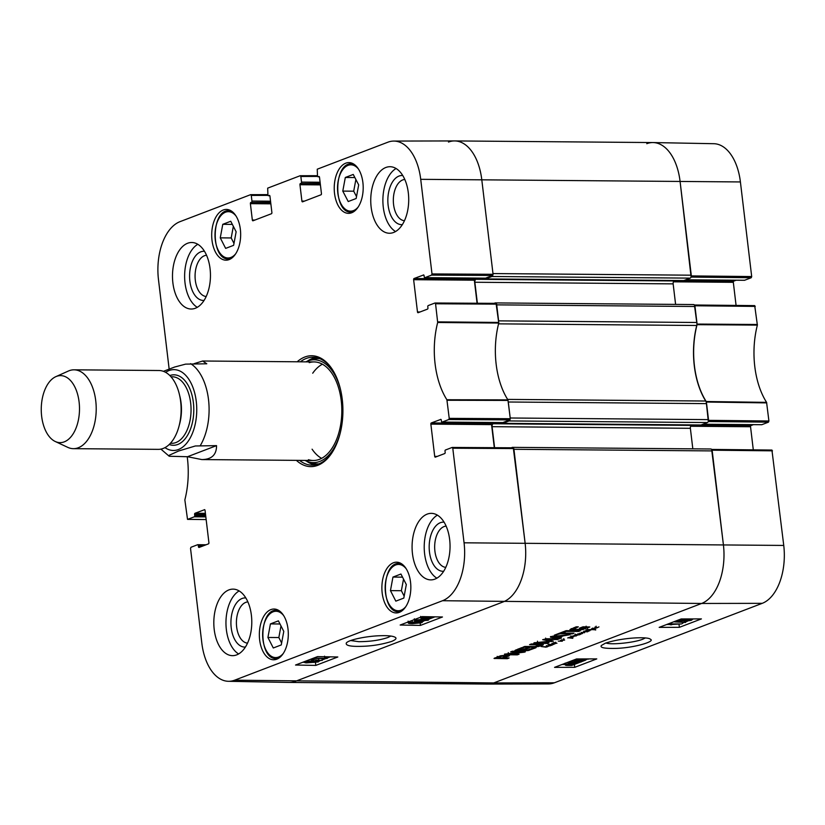 <?xml version="1.0" encoding="UTF-8"?>
<svg xmlns="http://www.w3.org/2000/svg" width="825" height="825" viewBox="0 0 825 825"><rect width="100%" height="100%" fill="white"/><g stroke="black" fill="none" stroke-linecap="round" stroke-linejoin="round"><path stroke-width="1.24" d="M645.294 637.983L642.809 639.2C634.312 642.665 611.026 645.078 605.942 642.984M691.051 277.087L751.255 277.726L751.688 276.55L740.407 181.943A48.634 27.761 -89.5 0 0 713.8 143.705L653.111 142.56A49.283 28.122 90.5 0 1 680.068 181.314L691.092 276.963M751.255 277.726L744.593 280.273L685.822 279.788M736.148 280.222L733.755 281.139L674.984 280.655M673.437 281.82L733.322 282.315A0.99 0.567 90.5 0 1 733.755 281.139M733.322 282.315L736.075 305.425M708.273 421.523L768.477 422.153L768.91 420.987L766.58 402.363A67.176 38.342 90.5 0 1 757.371 325.102L754.71 305.621L694.485 305.013M768.477 422.153L761.815 424.7L703.044 424.225M753.369 424.658L750.977 425.576L692.206 425.092M690.659 426.257L750.544 426.742A0.99 0.567 90.5 0 1 750.977 425.576M750.544 426.742L753.297 449.862M771.932 450.058L711.655 449.419L723.412 544.799A49.283 28.122 90.5 0 1 701.611 603.467L493.721 682.935A49.283 28.122 90.5 0 1 487.74 684.069L548.45 683.925A48.634 27.761 -89.5 0 0 554.348 682.801L762.238 603.333A48.634 27.761 -89.5 0 0 783.75 545.438L771.932 450.058L711.707 449.45M754.71 305.621L694.433 304.992L697.053 324.679A66.526 37.971 -89.5 0 0 706.21 401.517L708.314 421.389M646.79 143.694A49.283 28.122 90.5 0 1 653.111 142.56M681.409 623.978L671.921 623.999L671.684 624.773L670.251 624.783L669.591 623.875L681.409 623.978M671.921 623.999L671.684 624.773M670.158 624.082L669.529 623.411M682.285 622.566L682.419 623.597M674.046 621.689L674.582 621.689M674.602 621.895L685.565 622.473L674.551 621.493M685.42 621.369L685.565 622.473M680.408 620.225L680.491 620.874L679.975 620.369L683.244 619.853L683.781 620.359L679.975 620.369M685.647 620.153L685.75 620.988L684.977 620.369L689.153 619.709L689.917 620.338L685.75 620.988L684.977 620.369M689.153 619.709L689.917 620.338L689.844 619.73M679.501 621.277C677.655 621.246 677.397 620.947 678.738 620.379L690.185 619.307C692.35 619.338 692.67 619.688 691.133 620.338L684.698 621.39L683.213 620.792L679.501 621.277M677.789 620.256L677.872 620.947L678.686 619.915M685.534 618.936L685.513 619.915M692.01 618.925L691.133 620.338M569.972 663.867L573.664 664.455L571.766 664.919L569.972 663.867M574.252 664.042L573.664 664.455L573.581 663.785M572.663 663.743L572.787 664.713M571.622 663.754L571.766 664.919M569.095 663.981L570.9 665.043L568.518 665.177C566.435 665.146 565.981 664.909 567.157 664.455L569.095 663.981M569.632 664.3L569.735 665.146M566.538 664.878L567.157 664.455M568.394 663.568L573.035 663.455C575.572 663.496 576.097 663.826 574.602 664.445L571.632 665.476L567.786 665.466C565.218 665.424 564.692 665.094 566.228 664.465L568.807 663.816L568.322 662.98M569.198 663.011C567.352 662.991 567.095 662.692 568.446 662.114L579.882 661.052C582.048 661.083 582.368 661.423 580.831 662.083L569.24 663.434M569.57 663.011L569.663 663.682M575.345 663.104L574.602 664.445M565.115 663.135L565.362 665.063L566.228 664.465L566.043 662.97M570.106 661.97L570.188 662.619L569.683 662.104L573.488 662.093L570.188 662.619L569.683 662.104M575.345 661.898L575.458 662.733L574.674 662.104L578.861 661.454L579.624 662.083L575.458 662.733L574.674 662.104M578.861 661.454L579.624 662.083L579.542 661.475M567.538 662.393L568.435 662.052M575.221 660.577L575.211 661.66M581.697 660.588L581.811 661.433L580.831 662.083M579.408 660.278L576.077 659.66L582.697 659.02C586.255 659.041 587.359 659.247 586.018 659.639L579.408 660.278L579.253 659.113M587.823 658.917L584.11 660.351L578.356 660.681C574.231 660.691 573.066 660.351 574.86 659.66L578.036 658.938M574.025 659.917L574.86 659.598M666.786 624.463L670.209 624.453M671.952 624.453L680.202 623.989M682.357 623.164L683.605 622.689M685.493 621.957L687.534 621.184M692.072 619.451L693.443 618.925M562.145 664.455L565.28 664.455M575.293 664.084L579.346 662.537M581.708 661.629L585.874 660.041M587.977 659.237L588.813 658.917M679.387 627.33L659.175 627.371L681.202 618.946L701.415 618.905L679.387 627.33L679.016 624.432M574.747 667.322L554.544 667.363L576.572 658.948L596.774 658.897L574.747 667.322L574.396 664.517M605.406 643.18L601.435 645.459C599.558 647.708 604.704 648.677 616.873 648.368C634.899 647.687 655.71 641.355 650.42 639.292C648.522 636.508 622.71 637.374 605.406 643.18M420.059 311.974L417.481 311.953A0.99 0.567 -89.5 0 0 418.141 312.696L427.505 309.117A0.99 0.567 -89.5 0 0 427.938 307.952L427.793 306.745A0.99 0.567 90.5 0 1 428.237 305.57L434.899 303.022L435.559 303.775L437.683 322.482A67.176 38.342 -89.5 0 0 446.892 399.743L449.223 418.358L448.79 419.533L509.85 419.894L510.283 418.718L507.932 399.888A66.526 37.971 90.5 0 1 498.764 323.049L496.073 303.363L435.136 303.022M417.481 311.953L413.634 279.696L474.334 280.191A0.99 0.567 90.5 0 1 474.767 279.015L414.067 278.52A0.99 0.567 -89.5 0 0 413.634 279.696M414.067 278.52L423.679 274.942M424.906 277.643L431.568 275.107L492.628 275.457L485.605 278.149L424.906 277.643A0.99 0.567 90.5 0 1 424.236 276.901L424.091 275.694A0.99 0.567 -89.5 0 0 423.431 274.942M319.358 176.756L318.151 176.746A0.99 0.567 90.5 0 1 317.481 175.993L317.254 169.197L387.884 142.199A48.634 27.761 90.5 0 1 393.772 141.075A48.634 27.761 90.5 0 1 420.719 179.324L432.001 273.931L431.568 275.107M318.151 176.746L319.079 176.488M304.487 201.104L301.909 201.083A0.99 0.567 -89.5 0 0 302.569 201.836L321.018 194.782A0.99 0.567 -89.5 0 0 321.451 193.607L319.502 177.241A0.99 0.567 -89.5 0 0 318.842 176.488M301.909 201.083L299.949 184.718L320.42 184.882M320.275 183.707L300.393 183.542A0.99 0.567 -89.5 0 0 299.949 184.718M300.393 183.542L320.244 183.428M320.1 182.253L301.517 182.098A0.99 0.567 90.5 0 1 301.073 183.274M301.517 182.098L300.847 176.478L317.604 176.437M269.796 195.711L268.589 195.7A0.99 0.567 90.5 0 1 267.919 194.947L267.682 188.141L300.176 175.725L300.847 176.478M268.589 195.7L269.517 195.432M254.915 220.048L252.337 220.028A0.99 0.567 -89.5 0 0 253.007 220.78L271.456 213.727A0.99 0.567 -89.5 0 0 271.889 212.551L269.94 196.185A0.99 0.567 -89.5 0 0 269.27 195.432M252.337 220.028L250.388 203.662L270.847 203.827M270.713 202.651L250.821 202.486A0.99 0.567 -89.5 0 0 250.388 203.662M250.821 202.486L270.683 202.383M270.538 201.197L251.945 201.053A0.99 0.567 90.5 0 1 251.512 202.218M251.945 201.053L251.274 195.422L268.043 195.381M169.146 369.043L158.472 279.562A48.634 27.761 90.5 0 1 179.984 221.667L250.614 194.669L251.274 195.422M206.147 519.544L187.523 519.379L184.852 499.898A67.176 38.342 -89.5 0 0 187.213 456.72M187.646 519.348L194.308 516.811L205.827 516.904M205.693 515.718L194.741 515.635A0.99 0.567 90.5 0 1 194.308 516.811M194.741 515.635L194.597 514.429L205.549 514.522M205.404 513.346L195.03 513.253A0.99 0.567 -89.5 0 0 194.597 514.429M195.03 513.253L204.641 509.675M201.022 546.707L198.443 546.686A0.99 0.567 -89.5 0 0 199.103 547.439L208.467 543.861A0.99 0.567 -89.5 0 0 208.911 542.685L205.064 510.427A0.99 0.567 -89.5 0 0 204.394 509.675M198.443 546.686L198.299 545.48L204.105 545.531M437.281 456.4L434.703 456.38A0.99 0.567 -89.5 0 0 435.363 457.132L444.727 453.554A0.99 0.567 -89.5 0 0 445.16 452.378L445.015 451.182A0.99 0.567 90.5 0 1 445.459 450.007L452.121 447.459L452.781 448.212L464.062 542.809A48.634 27.761 90.5 0 1 442.551 600.713L234.661 680.182A48.634 27.761 90.5 0 1 228.422 681.295A48.634 27.761 90.5 0 1 201.816 643.057L190.534 548.45L190.967 547.274L197.629 544.727A0.99 0.567 90.5 0 1 198.299 545.48M434.703 456.38L430.856 424.122L491.556 424.617A0.99 0.567 90.5 0 1 491.989 423.452L431.289 422.947A0.99 0.567 -89.5 0 0 430.856 424.122M431.289 422.947L440.901 419.378M509.85 419.894L502.827 422.575L442.128 422.08A0.99 0.567 90.5 0 1 441.457 421.327L441.313 420.121A0.99 0.567 -89.5 0 0 440.653 419.368M442.128 422.08L448.79 419.533M270.868 609.613A25.379 14.489 90.5 0 1 274.034 609.025A25.379 14.489 90.5 0 1 288.307 634.528A25.379 14.489 90.5 0 1 273.622 659.783A25.379 14.489 90.5 0 1 259.401 637.075A25.379 14.489 90.5 0 1 270.868 609.613M223.224 210.014A25.379 14.489 90.5 0 1 226.38 209.426A25.379 14.489 90.5 0 1 240.663 234.929A25.379 14.489 90.5 0 1 225.968 260.184A25.379 14.489 90.5 0 1 211.757 237.476A25.379 14.489 90.5 0 1 223.224 210.014M345.757 163.175A25.379 14.489 90.5 0 1 348.923 162.597A25.379 14.489 90.5 0 1 363.196 188.09A25.379 14.489 90.5 0 1 348.501 213.355A25.379 14.489 90.5 0 1 334.29 190.637A25.379 14.489 90.5 0 1 345.757 163.175M393.401 562.774A25.379 14.489 90.5 0 1 396.567 562.186A25.379 14.489 90.5 0 1 410.84 587.689A25.379 14.489 90.5 0 1 396.155 612.944A25.379 14.489 90.5 0 1 381.944 590.236A25.379 14.489 90.5 0 1 393.401 562.774M228.927 589.896A33.268 18.985 90.5 0 1 233.083 589.132A33.268 18.985 90.5 0 1 251.79 622.555A33.268 18.985 90.5 0 1 232.537 655.658A33.268 18.985 90.5 0 1 213.902 625.897A33.268 18.985 90.5 0 1 228.927 589.896M187.595 243.262A33.268 18.985 90.5 0 1 191.74 242.498A33.268 18.985 90.5 0 1 210.458 275.921A33.268 18.985 90.5 0 1 191.204 309.024A33.268 18.985 90.5 0 1 172.569 279.252A33.268 18.985 90.5 0 1 187.595 243.262M385.853 167.485A33.268 18.985 90.5 0 1 390.008 166.712A33.268 18.985 90.5 0 1 408.715 200.135A33.268 18.985 90.5 0 1 389.462 233.248A33.268 18.985 90.5 0 1 370.827 203.476A33.268 18.985 90.5 0 1 385.853 167.485M427.185 514.119A33.268 18.985 90.5 0 1 431.341 513.356A33.268 18.985 90.5 0 1 450.048 546.769A33.268 18.985 90.5 0 1 430.794 579.882A33.268 18.985 90.5 0 1 412.16 550.11A33.268 18.985 90.5 0 1 427.185 514.119M296.371 460.35A55.44 31.639 -89.5 0 0 317.728 465.352A55.44 31.639 -89.5 0 0 332.929 451.234A55.44 31.639 -89.5 0 0 333.589 371.508A55.44 31.639 -89.5 0 0 297.175 361.793M400.94 574.025L406.312 584.554L403.807 598.094L395.825 601.147L390.452 590.618L392.958 577.077L400.94 574.025M345.314 177.478L353.244 174.446L358.679 184.872L356.163 198.505L348.222 201.537L342.787 191.101L345.314 177.478L354.863 177.561M230.752 221.265L236.136 231.794L233.63 245.334L225.648 248.387L220.265 237.858L222.771 224.318L230.752 221.265M278.407 620.864L283.779 631.393L281.273 644.933L273.292 647.986L267.919 637.457L270.425 623.906L278.407 620.864M494.381 422.534L491.989 423.452M491.556 424.617L494.299 447.686M228.422 681.295L289.121 682.44A49.283 28.122 -89.5 0 0 295.433 681.306L503.332 601.837A49.283 28.122 -89.5 0 0 525.123 543.17L513.305 447.8L452.358 447.459M492.628 275.457L493.061 274.292L481.779 179.685A49.283 28.122 -89.5 0 0 454.482 140.931L393.772 141.075M477.159 278.097L474.767 279.015M474.334 280.191L477.077 303.249M392.958 577.077L402.538 577.149M403.528 579.088L401.373 590.71L404.168 596.166M390.452 590.618L401.373 590.71M270.425 623.906L280.005 623.989M280.995 625.928L278.84 637.539L281.634 643.005M267.919 637.457L278.84 637.539M222.771 224.318L232.351 224.39M233.341 226.328L231.196 237.951L233.98 243.406M220.265 237.858L231.196 237.951M355.874 179.499L353.708 191.194L356.513 196.567M342.787 191.101L353.708 191.194M315.954 357.524A53.965 30.793 -89.5 0 0 307.374 361.154M306.56 461.154A53.965 30.793 -89.5 0 0 315.078 464.918M305.033 460.422A51.408 29.339 -89.5 0 0 308.292 461.794A51.408 29.339 -89.5 0 0 319.78 461.433A51.408 29.339 -89.5 0 0 340.209 433.115M340.57 389.74A51.408 29.339 -89.5 0 0 309.117 360.535A51.408 29.339 -89.5 0 0 305.838 361.866M308.426 459.7A49.283 28.122 -89.5 0 0 319.44 459.35A49.283 28.122 -89.5 0 0 341.354 401.785A49.283 28.122 -89.5 0 0 309.22 362.639M322.389 364.196A49.283 28.122 -89.5 0 0 312.716 373.209M312.087 449.192A49.283 28.122 -89.5 0 0 321.616 458.36M315.336 658.113L324.833 658.288L325.071 657.473L326.514 657.504L327.174 658.474L314.315 658.494L315.263 657.484M324.833 658.288L324.988 656.752M326.432 656.772L327.174 658.474L326.989 656.783M314.253 657.876L314.315 658.494M322.162 660.454L311.18 659.618L322.162 660.454L321.956 658.639M311.118 659.072L311.18 659.618M311.933 658.762L311.994 659.299M316.274 661.403L316.779 661.949L313.51 662.423L312.974 661.887L316.274 661.403L316.779 661.949L316.728 661.433M313.438 661.732L313.51 662.423L312.974 661.887M310.994 661.176L311.778 661.846L307.591 662.454L306.817 661.774L310.994 661.176M312.324 661.475L311.778 661.846L311.706 661.217M307.488 661.567L307.591 662.454L306.817 661.774M317.264 661.011C319.11 661.072 319.368 661.392 318.027 661.97L306.56 662.857C304.394 662.774 304.074 662.403 305.601 661.743L312.046 660.773L313.541 661.433L317.264 661.011L317.182 660.299M318.677 659.464L318.893 661.392L318.027 661.97M304.538 661.588L304.631 662.403L305.539 661.207M313.582 659.206L313.541 661.433M426.391 618.42L424.04 618.502L422.689 617.719L424.586 617.265L426.391 618.42M422.101 618.142L422.689 617.719M427.278 618.307L425.463 617.152L427.845 617.069C429.938 617.141 430.392 617.399 429.217 617.853L427.278 618.307L427.133 617.059M429.825 617.42L429.217 617.853L429.134 617.141M427.979 618.76L423.318 618.791C420.781 618.688 420.255 618.327 421.75 617.708L424.72 616.688L428.577 616.78C431.155 616.873 431.671 617.234 430.145 617.863L427.938 618.43M420.698 616.388L420.915 618.317L421.647 616.822M430.959 616.78L430.145 617.863M426.185 619.73L426.7 620.276L423.431 620.751L422.885 620.204L426.185 619.73L426.7 620.276L426.638 619.761M423.349 620.06L423.431 620.751L422.885 620.204M420.905 619.493L421.688 620.173L417.502 620.782L416.728 620.091L420.905 619.493M422.235 619.792L421.688 620.173L421.627 619.544M416.171 620.482L416.728 620.091M427.175 619.327C429.031 619.389 429.278 619.719 427.938 620.297L416.47 621.173C414.305 621.101 413.985 620.73 415.511 620.07L427.123 618.884M428.588 617.781L428.804 619.709L427.938 620.297M414.325 618.802L414.542 620.73L415.418 619.204M423.637 618.791L423.452 619.761M416.965 621.998L420.296 622.72L413.665 623.257C410.097 623.164 408.994 622.916 410.334 622.535L416.965 621.998M421.513 622.751L412.624 623.659C408.499 623.587 407.323 623.205 409.118 622.514L418.007 621.596C422.153 621.679 423.318 622.06 421.513 622.751L422.317 622.205L422.101 620.276M408.107 621.132L408.313 623.061L409.014 621.658M302.723 662.279L304.621 662.32M318.873 661.217L320.347 660.65M322.111 659.979L325.452 658.701M327.133 658.061L330.309 656.844M407.364 622.287L408.231 622.298M422.266 621.699L423.813 621.101M428.752 619.214L434.94 616.852M317.563 656.607L337.817 656.989L315.789 665.404L295.536 665.033L317.563 656.607M315.789 665.404L315.48 662.599M422.194 616.615L442.458 616.987L420.43 625.412L400.166 625.03L422.194 616.615M420.43 625.412L420.173 623.143M390.782 636.075L387.915 637.498C379.727 640.252 370.002 641.644 358.762 641.675L350.718 640.551M391.638 641.427C395.639 639.757 396.877 638.416 395.35 637.405C393.174 636.013 388.09 635.446 380.088 635.735C367.816 636.013 348.779 639.602 346.345 642.964C345.252 645.727 351.202 646.821 364.186 646.243C373.622 645.8 382.769 644.201 391.638 641.427M245.819 597.95A24.585 14.025 -89.5 0 0 230.917 622.38A24.585 14.025 -89.5 0 0 245.417 647.058M247.531 643.139A20.635 11.777 90.5 0 1 236.404 622.432A20.635 11.777 90.5 0 1 247.871 601.899M239.137 590.927A33.268 18.985 -89.5 0 0 225.957 622.339A33.268 18.985 -89.5 0 0 238.621 653.967M444.077 522.173A24.585 14.025 -89.5 0 0 429.175 546.604A24.585 14.025 -89.5 0 0 443.675 571.271M445.789 567.363A20.635 11.777 90.5 0 1 434.662 546.645A20.635 11.777 90.5 0 1 446.129 526.113M437.394 515.151A33.268 18.985 -89.5 0 0 424.215 546.562A33.268 18.985 -89.5 0 0 436.879 578.181M402.744 175.529A24.585 14.025 -89.5 0 0 387.843 199.97A24.585 14.025 -89.5 0 0 402.342 224.637M404.456 220.729A20.635 11.777 90.5 0 1 393.329 200.011A20.635 11.777 90.5 0 1 404.797 179.479M396.062 168.517A33.268 18.985 -89.5 0 0 382.882 199.928A33.268 18.985 -89.5 0 0 395.546 231.547M204.487 251.316A24.585 14.025 -89.5 0 0 189.585 275.746A24.585 14.025 -89.5 0 0 204.074 300.424M206.198 296.505A20.635 11.777 90.5 0 1 195.071 275.787A20.635 11.777 90.5 0 1 206.539 255.265M197.804 244.293A33.268 18.985 -89.5 0 0 184.625 275.705A33.268 18.985 -89.5 0 0 197.288 307.333M333.248 450.698A53.965 30.793 90.5 0 1 318.77 463.918A53.965 30.793 90.5 0 1 312.036 465.166A53.965 30.793 90.5 0 1 299.527 460.381M300.341 361.814A53.965 30.793 90.5 0 1 312.923 357.235A53.965 30.793 90.5 0 1 333.898 372.054M187.523 456.72L169.228 456.256L169.445 455.153L178.664 450.986L195.36 445.974L216.542 445.634L187.523 456.72L201.847 459.577L313.294 460.494M216.542 445.634C216.562 454.802 211.664 459.442 201.847 459.577M194.092 363.681L202.651 361.01L206.776 363.784L185.594 364.134L174.632 367.032L163.412 371.332M56.471 376.396A33.516 19.13 90.5 0 1 79.489 409.891A33.516 19.13 90.5 0 1 55.275 441.509A33.516 19.13 90.5 0 1 41.25 408.973A33.516 19.13 90.5 0 1 55.801 376.674A33.516 19.13 90.5 0 1 56.471 376.396M55.801 376.674L68.341 371.054A39.425 22.502 90.5 0 1 69.125 370.724A39.425 22.502 90.5 0 1 74.044 369.817A39.425 22.502 90.5 0 1 96.216 409.427A39.425 22.502 90.5 0 1 73.394 448.666A39.425 22.502 90.5 0 1 67.712 447.336L55.275 441.509M74.044 369.817L158.947 370.507A39.425 22.502 90.5 0 1 181.118 410.118A39.425 22.502 90.5 0 1 158.297 449.357L73.394 448.666M586.121 630.816L587.482 631.373L588.06 631.053L586.358 630.568L589.906 630.486M588.091 631.3L588.019 630.712M585.905 630.795L585.977 631.424L585.337 630.836L586.101 630.682M589.927 630.682L587.194 631.496L585.337 630.836M588.256 631.393L588.184 630.723M548.811 646.058L546.294 645.727L549.419 645.903A5.455 0.98 -6.8 0 1 549.316 645.903L546.016 647.171L541.128 646.522L547.192 646.913L548.79 645.893M549.419 645.903L550.636 645.666L549.409 645.882M587.874 630.352L586.214 629.722L588.06 629.764M587.864 630.228L587.802 629.681M588.555 629.898L591.886 629.64L589.906 630.135M589.927 630.331L588.576 630.197M590.545 629.63L593.134 629.207L591.669 628.66L595.794 629.826L590.525 629.496M595.506 630.032L595.444 629.506M589.473 629.527L588.895 629.588L589.473 629.485M556.782 643.232L555.998 643.149M556.009 643.263L553.596 643.149L555.792 642.221L555.215 642.902L556.958 643.252M554.751 643.015L554.689 642.469M555.895 643.376L554.039 644.077L555.864 643.118M554.101 644.191L550.987 645.387L548.027 644.377L553.039 644.49L553.534 644.212L552.007 643.572L552.998 643.325L554.08 644.077M553.451 644.088L553.358 643.366M553.482 643.985L553.276 642.654M551.946 645.294L549.337 644.82L551.729 645.202L551.471 644.48M549.275 645.222L549.213 644.707M581.223 633.93L579.552 634.776L579.449 633.92M580.387 634.085L581.14 633.528L579.645 633.198M579.666 633.363L581.759 633.342L581.264 632.466L584.172 632.507L583.471 631.723L584.048 631.445L587.606 631.806L584.018 631.63L584.616 632.703L581.821 632.558L582.553 633.476L581.377 633.291M578.397 634.724L575.933 634.569L579.16 634.714L577.82 633.806L580.398 633.951M578.408 634.858L575.644 635.755L574.334 635.023L576.551 635.601L578.047 634.714M579.552 634.776L578.067 634.868M582.141 633.631L582.048 632.847M584.172 632.507L584.1 631.826M581.759 633.342L581.635 632.383M575.695 635.58L575.551 634.941M576.355 635.92L573.179 635.982L573.623 636.848L570.663 636.622L576.345 635.869M573.045 636.57L572.962 635.838M595.97 627.495L595.908 626.959M595.898 627.547L595.475 626.99M597.125 627.804L594.835 627.206L597.248 627.681L598.95 626.887L597.104 627.691M596.454 627.784L596.258 627.021M596.692 627.949L593.825 628.671L592.474 628.155L594.753 628.495L596.661 627.712M563.279 639.664L564.64 640.066L561.536 640.499L562.32 641.221L558.308 641.118L561.835 641.128L560.423 640.427L563.991 640.159L563.217 639.189M563.991 640.159L563.887 639.499M563.98 640.076L563.918 639.509M561.505 640.87L561.433 640.241M561.835 641.128L561.66 640.551M561.67 639.643L561.773 640.613M572.808 638.323L568.559 637.818L570.787 637.818L570.931 636.797M570.787 637.818L570.539 636.982L567.703 637.931L571.426 636.828L571.23 637.849L572.736 638.034M571.374 637.735L571.271 636.797M712.212 450.914L513.934 449.295L525.123 543.17A49.283 28.122 -89.5 0 1 503.332 601.837L295.433 681.306A49.283 28.122 -89.5 0 1 289.286 682.44L487.575 684.069A49.283 28.122 -89.5 0 0 493.721 682.935L701.611 603.467A49.283 28.122 -89.5 0 0 723.412 544.799L712.212 450.914A2.465 1.403 -89.5 0 0 710.861 448.986A2.465 1.403 -89.5 0 0 710.552 449.037M534.961 646.522L540.385 644.923L529.557 644.655L531.372 643.954L542.252 644.108L543.386 644.696L541.509 645.676L534.177 647.192L522.998 647.161L524.813 646.46L534.961 646.522M540.189 645.284L540.282 644.036M564.321 631.362L566.136 630.671L580.305 630.785L578.49 631.476L564.321 631.362M559.608 638.694L550.512 637.209L550.502 636.58L570.034 634.703L563.558 635.786L558.917 637.56L561.516 637.962L559.608 638.694M521.018 652.08L510.623 651.884L512.387 651.214L524.721 651.317L525.288 651.874L524.226 652.193L508.478 654.019L519.09 654.184L517.337 654.854L504.931 654.751L504.477 654.173L521.018 652.08M521.266 652.028L521.183 651.286M524.721 651.317L525.288 651.874L525.216 651.348M508.478 654.019L508.262 652.606M504.848 654.039L504.931 654.751L504.477 654.173M523.844 649.956L527.856 649.935L533.806 647.728L535.93 647.749L528.113 650.564L514.924 650.461L521.709 647.656L523.834 647.666L518.708 649.914L521.72 649.935L527.433 647.749L529.557 647.769L523.844 649.956L523.751 649.162M507.323 655.318L509.407 655.648L504.116 657.948L509.128 657.989L507.313 658.68L494.031 658.443L500.187 655.916L507.323 655.318M545.975 639.458L553.348 641.149L537.663 642.613L548.996 642.747L547.181 643.448L534.713 643.345L533.775 643.077L534.26 642.788L550.657 641.128L542.664 639.695L546.717 638.756L559.185 638.859L557.37 639.55L545.975 639.458L545.892 638.798M545.727 638.808L545.83 639.55M537.446 641.2L537.694 642.665M534.631 642.654L534.713 643.345L533.775 643.077M565.764 631.641L562 633.084L574.035 633.177L572.22 633.878L560.185 633.775L554.297 635.198L563.64 631.62L565.764 631.641M586.245 627.681L579.449 628.176L583.058 626.794L589.813 626.99L581.831 629.764L572.942 630.166L569.951 629.547L576.201 626.825L578.325 626.835L573.458 629.3L576.469 629.485L582.295 629.073L586.245 627.681L586.173 626.814M574.045 628.475L573.952 627.681M571.405 630.073L571.251 628.722M572.942 630.166L572.767 628.722L571.24 628.629M576.262 630.207L576.18 629.485M578.036 630.156L577.954 629.475M581.831 629.764L581.759 629.176M583.481 629.434L583.399 628.763M585.193 628.918L585.1 628.124M581.46 628.186L581.367 627.443M583.254 627.505L583.172 626.794M585.884 627.526L585.791 626.814M586.059 627.526L585.967 626.814M562 633.084L561.897 632.29M556.421 635.209L556.328 634.415M560.185 633.775L560.082 632.981M572.22 633.878L572.137 633.167M550.646 641.077L550.553 640.252M547.181 643.448L547.099 642.737M551.1 641.602L550.945 640.313M551.863 641.51L551.739 640.427M497.403 657.845L501.992 657.927L506.107 656.153L502.198 656.133L497.454 657.762L497.351 656.958M497.547 657.711L497.454 656.927M500.703 656.514L500.61 655.803M500.858 656.463L500.775 655.762M501.208 656.339L501.126 655.689M502.198 656.133L502.126 655.524M503.394 656.03L503.312 655.39M504.477 656.019L504.395 655.318M504.704 656.019L504.622 655.318M504.921 656.03L504.838 655.308M505.416 656.05L505.333 655.308M506.003 656.37L506.003 655.298M497.403 657.793L497.3 656.978M494.866 658.577L494.794 657.938M507.313 658.68L507.231 657.968M504.116 657.948L504.023 657.154M508.633 656.226L508.53 655.401M507.066 655.308L506.086 655.679M518.337 649.852L518.234 648.976M518.626 649.657L518.523 648.863M516.058 650.595L515.976 649.842M518.255 649.172L517.729 649.172M527 650.667L526.917 649.976M528.113 650.564L528.041 649.894M529.011 650.368L528.918 649.595M529.361 650.255L529.268 649.461M517.337 654.854L517.254 654.163M508.623 653.988L508.551 653.441M524.226 652.193L524.123 651.307M521.173 651.977L521.091 651.286M552.987 636.601L557.473 637.374L561.186 635.951L552.987 636.601L552.925 636.075M558.876 637.158L558.278 637.065M578.49 631.476L578.408 630.764M532.187 647.233L532.104 646.522M534.177 647.192L534.105 646.542M536.652 646.944L536.58 646.377M538.312 646.635L538.24 646.027M539.653 646.295L539.571 645.583M541.509 645.676L541.334 644.232L539.478 644.851M542.056 643.943L541.334 644.232M542.933 645.047L542.829 644.191M539.56 644.758L539.467 644.026M510.025 419.76A2.465 1.403 90.5 0 1 509.108 420.936L707.396 422.555A2.465 1.403 -89.5 0 0 708.489 419.626L706.582 403.621A4.929 2.815 -89.5 0 0 705.726 401.022L507.612 399.403M502.105 422.596L502.105 422.596A0.99 0.567 -89.5 0 0 502.776 423.349L509.108 420.936M707.396 422.555L701.064 424.978A0.99 0.567 90.5 0 1 700.817 424.978M708.489 419.626L510.201 417.997L508.293 402.002L706.582 403.621M498.558 323.854L696.723 325.483A4.929 2.815 -89.5 0 0 696.898 322.482L498.62 320.863L496.712 304.858L694.99 306.488A2.465 1.403 -89.5 0 0 693.639 304.549A2.465 1.403 -89.5 0 0 693.33 304.611M494.072 303.353L495.041 302.981A2.465 1.403 90.5 0 1 495.351 302.919A2.465 1.403 90.5 0 1 496.155 303.373M477.366 303.249L474.86 282.253A2.465 1.403 90.5 0 1 475.953 279.314L479.098 278.118M484.883 278.159L484.883 278.169A0.99 0.567 -89.5 0 0 485.554 278.922L491.886 276.499L690.174 278.128A2.465 1.403 -89.5 0 0 691.257 275.189L680.068 181.314A49.283 28.122 -89.5 0 0 652.936 142.56L454.647 140.931A49.283 28.122 -89.5 0 0 448.501 142.065M492.803 275.333A2.465 1.403 90.5 0 1 491.886 276.499M691.257 275.189L492.979 273.57L481.779 179.685A49.283 28.122 -89.5 0 0 454.647 140.931M511.294 447.779L512.263 447.408A2.465 1.403 90.5 0 1 512.572 447.356A2.465 1.403 90.5 0 1 513.377 447.8M494.588 447.686L492.092 426.68A2.465 1.403 90.5 0 1 493.175 423.751L496.32 422.544M692.618 424.937L691.463 425.38A2.465 1.403 -89.5 0 0 690.37 428.309L692.825 448.831M690.174 278.128L683.842 280.552A0.99 0.567 90.5 0 1 683.595 280.541M675.397 280.5L674.242 280.943A2.465 1.403 -89.5 0 0 673.148 283.872L675.603 304.404M696.898 322.482L694.99 306.488M696.723 325.483A66.526 37.971 -89.5 0 0 705.726 401.022M568.384 664.115L568.518 665.177M571.251 662.857L571.333 663.506M573.849 659.99L574.004 661.196M442.551 600.713L701.611 603.467L762.238 603.333M234.661 680.182L493.721 682.935L554.348 682.801M706.386 402.043L766.755 402.889M766.58 402.363L706.21 401.517M768.91 420.987L708.572 420.348M697.053 324.679L757.371 325.102M757.402 324.493L697.094 324.07M694.908 305.766L755.246 306.405M751.688 276.55L691.35 275.911M712.13 450.192L772.468 450.832M464.062 542.809L783.75 545.438M420.719 179.324L740.407 181.943M405.879 606.53A23.162 13.221 90.5 0 1 401.084 610.211A23.162 13.221 90.5 0 1 385.461 582.904A23.162 13.221 90.5 0 1 406.189 568.765M358.236 206.941A23.162 13.221 90.5 0 1 340.756 203.342A23.162 13.221 90.5 0 1 341.003 172.477A23.162 13.221 90.5 0 1 358.545 169.166M235.703 253.77A23.162 13.221 90.5 0 1 230.897 257.452A23.162 13.221 90.5 0 1 215.284 230.144A23.162 13.221 90.5 0 1 236.012 216.006M283.346 653.369A23.162 13.221 90.5 0 1 278.551 657.051A23.162 13.221 90.5 0 1 262.928 629.743A23.162 13.221 90.5 0 1 283.656 615.594M401.476 563.743A24.152 13.777 -89.5 0 0 399.393 563.444C381.047 561.784 380.624 613.099 398.991 611.738A24.152 13.777 -89.5 0 0 401.084 611.48M278.943 610.583A24.152 13.777 -89.5 0 0 276.86 610.283C258.503 608.623 258.091 659.938 276.457 658.577A24.152 13.777 -89.5 0 0 278.551 658.309M231.299 210.983A24.152 13.777 -89.5 0 0 229.206 210.684C210.86 209.024 210.437 260.339 228.814 258.978A24.152 13.777 -89.5 0 0 230.907 258.72M353.832 164.144A24.152 13.777 -89.5 0 0 351.739 163.845C333.393 162.185 332.97 213.5 351.347 212.149A24.152 13.777 -89.5 0 0 353.44 211.881M316.656 357.668A53.718 30.659 -89.5 0 0 308.272 360.814M307.447 461.505A53.718 30.659 -89.5 0 0 315.779 464.795M319.863 358.679A52.645 30.051 -89.5 0 0 313.077 359.349L309.117 360.535M308.292 461.794L312.232 463.052A52.645 30.051 -89.5 0 0 318.997 463.825M311.922 659.701L312.046 660.773M423.916 617.389L424.04 618.502M422.823 616.626L422.905 617.358M417.398 619.884L417.502 620.782M413.531 622.029L413.665 623.257M412.088 620.482L412.242 621.823M507.932 399.888L446.892 399.743M447.067 400.269L508.097 400.424M437.683 322.482L498.764 323.049M498.805 322.441L437.714 321.874M510.283 418.718L449.223 418.358M452.781 448.212L513.841 448.573M435.559 303.775L496.619 304.136M493.061 274.292L432.001 273.931M317.45 175.684L300.413 175.725M267.888 194.628L250.852 194.669M206.013 544.799L197.876 544.727M190.596 363.65A49.283 28.122 90.5 0 1 200.351 445.5M165.608 372.343A40.415 23.059 90.5 0 1 168.97 370.58A40.415 23.059 90.5 0 1 196.69 412.572A40.415 23.059 90.5 0 1 165.784 448.161A40.415 23.059 90.5 0 1 164.99 447.635M179.582 395.257A33.268 18.985 90.5 0 1 179.345 424.957M170.971 376.767L172.332 376.788A33.268 18.985 90.5 0 1 191.049 410.2A33.268 18.985 90.5 0 1 171.786 443.314L170.424 443.303M169.816 375.55A35.238 20.109 90.5 0 1 193.792 410.221A35.238 20.109 90.5 0 1 169.249 444.5M583.842 632.208L583.76 631.496M574.674 630.197L574.582 629.434M526.103 650.678L526.02 649.976M540.715 645.965L540.54 644.521M542.221 645.387L542.066 644.088M538.374 644.727L538.292 644.016M538.952 644.738L538.869 644.016M502.776 423.349L701.064 424.978M485.554 278.922L683.842 280.552M474.86 282.253L673.148 283.872M475.953 279.314L674.242 280.943M492.092 426.68L690.37 428.309M493.175 423.751L691.463 425.38M685.761 279.809L744.47 280.294M702.982 424.246L761.692 424.72M398.991 611.738L400.62 611.748M399.393 563.444L401.012 563.454M276.457 658.577L278.087 658.587M276.86 610.283L278.479 610.294M228.814 258.978L230.433 258.998M229.206 210.684L230.835 210.695M351.347 212.149L352.976 212.159M351.739 163.845L353.368 163.866M324.751 658.092L324.534 656.174M502.703 422.596L442.004 422.101M513.294 447.8L452.234 447.439M496.073 303.363L435.012 303.002M485.482 278.169L424.782 277.674M319.368 176.787L318.027 176.777M269.806 195.731L268.465 195.721M206.075 544.778L197.752 544.706M206.147 519.575L187.523 519.379M169.228 456.256L160.916 449.12M202.651 361.01L314.098 361.927M588.039 629.722L588.215 631.166M587.668 628.836L587.843 630.279M553.276 642.572L553.451 644.016M551.812 643.541L551.977 644.985M584.007 631.012L584.183 632.455M575.396 634.116L575.572 635.559M596.104 626.196L596.279 627.639M563.867 638.674L564.042 640.118M571.013 635.9L571.178 637.343M586.121 626.175L586.286 627.619M545.614 638.086L545.779 639.53M505.983 654.782L506.158 656.226M497.217 656.37L497.392 657.814M521.142 650.554L521.317 651.998M540.272 643.583L540.447 645.026M693.639 304.549L495.351 302.919M710.861 448.986L512.572 447.356M485.43 278.943L683.719 280.572M502.652 423.38L700.941 424.999"/></g></svg>
